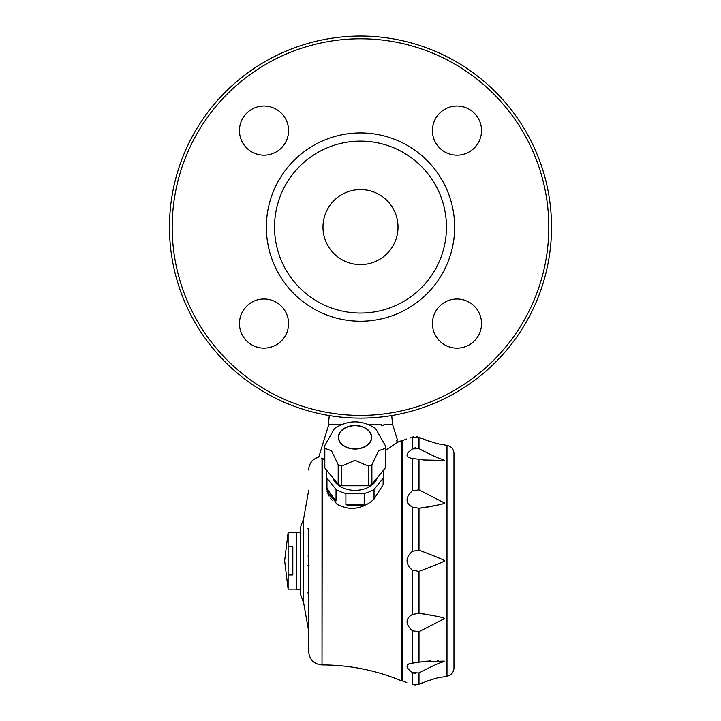 <?xml version="1.0" encoding="UTF-8"?>
<svg xmlns="http://www.w3.org/2000/svg" width="721" height="721" viewBox="0 0 721 721"><rect width="100%" height="100%" fill="white"/><g stroke="black" fill="none" stroke-linecap="round" stroke-linejoin="round"><path stroke-width="1.08" d="M360.5 264.607A37.528 37.528 0 0 1 328.001 208.324A37.528 37.528 0 0 1 392.999 208.324A37.528 37.528 0 0 1 360.5 264.607M264.012 299.008A24.559 24.559 0 0 0 242.743 335.851A24.559 24.559 0 0 0 285.282 335.851A24.559 24.559 0 0 0 264.012 299.008M288.571 130.6A24.559 24.559 0 0 0 251.728 109.331A24.559 24.559 0 0 0 251.728 151.87A24.559 24.559 0 0 0 288.571 130.6M456.988 155.159A24.559 24.559 0 0 0 478.257 118.316A24.559 24.559 0 0 0 435.718 118.316A24.559 24.559 0 0 0 456.988 155.159M360.5 132.934A94.154 94.154 0 0 0 266.346 227.088A94.154 94.154 0 0 0 360.5 321.242A94.154 94.154 0 0 0 454.654 227.088A94.154 94.154 0 0 0 360.5 132.934M360.5 38.781A188.307 188.307 0 0 0 197.419 321.242A188.307 188.307 0 0 0 523.581 321.242A188.307 188.307 0 0 0 360.5 38.781M360.5 36.05A191.038 191.038 0 0 0 169.462 227.088A191.038 191.038 0 0 0 360.5 418.117A191.038 191.038 0 0 0 551.538 227.088A191.038 191.038 0 0 0 360.5 36.05M432.429 323.576A24.559 24.559 0 0 0 469.272 344.845A24.559 24.559 0 0 0 469.272 302.297A24.559 24.559 0 0 0 432.429 323.576M453.969 505.34L453.969 617.798M383.969 424.462L392.566 424.462L397.37 439.72L396.433 440.837M383.121 484.746L383.121 478.311A28.66 20.26 0 0 0 383.698 474.256L383.121 484.746L374.046 499.076C367.665 505.16 360.031 508.296 351.163 508.485A28.66 20.26 0 0 1 336.563 503.898L326.388 487.099L326.964 483.151M307.281 528.709L308.651 528.709L308.651 651.568L308.651 592.842L307.281 592.842M324.747 459.701L321.809 458.015C317.799 456.168 317.799 456.168 321.809 458.015L321.8 458.313C317.871 456.501 317.871 456.501 321.8 458.313C317.871 456.501 317.871 456.501 321.8 458.313L322.296 458.601L322.017 664.942C313.968 664.221 309.516 659.76 308.651 651.568M322.296 664.942C349.73 664.996 376.11 670.296 401.435 680.858L401.435 440.702L397.388 442.343M324.747 460.034L322.296 458.601M385.338 450.436L397.406 442.451L397.298 441.667L397.397 442.415L385.338 450.616M327.028 491.461L329.073 496.111M330.515 498.238L331.173 499.058M331.281 499.184L332.156 500.167M308.651 631.1L303.658 602.963L300.459 594.212L300.459 527.339L303.658 518.597L308.651 490.46M397.226 439.72A0.955 0.955 90 0 1 397.19 440.198L397.226 439.72M368.566 424.462L381.238 424.462M328.443 426.102L328.623 425.282L328.443 426.102M329.272 415.548L328.434 424.462L341.52 424.462M328.695 424.462A88.935 88.935 0 0 1 328.623 425.282M336.04 500.689L326.964 489.568A28.66 20.26 0 0 0 336.04 500.689L336.04 489.424L326.964 478.311L326.964 489.568M364.195 504.718L345.891 504.718A28.66 20.26 0 0 0 364.195 504.718L364.195 493.461L345.891 493.461L345.891 504.718M375.578 428.49L385.266 445.506A30.291 21.423 180 0 1 385.284 445.677A30.291 21.423 180 0 1 385.338 446.921A30.291 21.423 180 0 1 385.266 448.345L385.266 467.956L371.892 484.341A30.291 21.423 180 0 1 368.467 485.738L341.619 485.738A30.291 21.423 180 0 1 338.194 484.341L324.82 467.956A30.291 21.423 180 0 1 324.747 466.541L324.747 446.921A30.291 21.423 180 0 1 324.801 445.677A30.291 21.423 180 0 1 324.82 445.506L334.508 428.49C348.198 419.631 361.888 419.631 375.578 428.49M385.266 448.345L378.579 450.76L371.892 464.721A30.291 21.423 180 0 1 368.467 466.127L355.038 460.322L341.619 466.127A30.291 21.423 180 0 1 338.194 464.721L331.507 450.76L324.82 448.345L324.82 467.956M324.82 448.345A30.291 21.423 180 0 1 324.747 446.921M338.194 464.721L338.194 484.341M341.619 466.127L341.619 485.738M368.467 466.127L368.467 485.738M371.892 464.721L371.892 484.341M355.038 448.85A16.376 11.581 180 0 1 338.672 437.277A16.376 11.581 180 0 1 355.038 425.696A16.376 11.581 180 0 1 371.414 437.277A16.376 11.581 180 0 1 355.038 448.85M383.121 478.311L374.046 489.424L374.046 499.076M385.338 446.921L385.338 466.541A30.291 21.423 180 0 1 385.266 467.956M377.281 477.744A22.775 16.105 180 0 1 355.038 490.361A22.775 16.105 180 0 1 332.805 477.744M371.694 437.277A16.646 11.77 180 0 1 346.72 447.471A16.646 11.77 180 0 1 346.72 427.084A16.646 11.77 180 0 1 371.694 437.277M336.04 489.424A28.66 20.26 0 0 0 345.891 493.461M364.195 493.461A28.66 20.26 0 0 0 374.046 489.424M383.698 474.256A28.66 20.26 0 0 0 383.202 470.498M326.883 470.498A28.66 20.26 0 0 0 326.388 474.256A28.66 20.26 0 0 0 326.964 478.311M288.121 546.554L292.816 546.554L292.816 574.997L288.121 574.997L288.121 532.395L296.367 532.395M288.121 532.395L284.633 560.776L288.121 589.165L288.121 574.997M288.121 589.165L296.367 589.165M300.459 532.125L296.367 532.125L296.367 589.436L300.459 589.436M401.435 680.858L402.12 680.858L402.12 440.702L401.435 440.702M408.582 664.041L407.644 664.618M407.644 502.997L412.385 507.133C405.283 502.861 405.283 497.409 412.385 490.767L410.33 492.74M412.25 449.057L408.663 452.022M408.456 452.229L407.644 453.194M410.42 458.105L412.385 458.412C405.283 457.33 405.283 454.176 412.385 448.967L419 448.597C442.586 461.061 441 458.177 444.253 460.44L423.732 459.98L412.385 458.412L412.385 490.767L419 489.883L444.253 502.843C446.263 503.492 437.854 505.295 419 508.26L412.385 507.133L412.385 551.331L419 550.168C436.737 556.864 445.154 560.406 444.253 560.776C445.65 560.947 437.232 564.48 419 571.393L412.385 570.23C405.283 563.921 405.283 557.621 412.385 551.331M412.385 672.594C405.283 667.367 405.283 664.221 412.385 663.149L423.732 661.572L444.253 661.121C441.27 663.257 442.153 660.688 419 672.963L412.385 672.594L412.385 684.436C405.283 682.048 405.283 682.048 412.385 684.436L419 684.193C442.919 675.054 441.189 677.911 444.253 676.64L446.993 676.19C451.31 675.216 453.635 672.513 453.969 668.097L453.969 453.464C453.635 449.048 451.31 446.344 446.993 445.362L444.253 444.92C440.846 443.577 443.343 446.596 419 437.368L412.385 437.115C405.283 439.513 405.283 439.513 412.385 437.115L413.872 436.737M410.303 437.845L411.015 437.602M412.385 630.794C405.283 624.134 405.283 618.681 412.385 614.427L419 613.301C436.638 615.995 445.046 617.798 444.253 618.708L419 631.677L412.385 630.794L412.385 663.149L411.628 663.239M428.202 680.66L427.445 680.921M426.733 681.165L425.624 681.552M423.2 682.463L421.857 682.994M415.386 684.95L413.872 684.824M416.26 436.647L417.315 436.818M415.44 447.813L413.854 448.174M413.899 673.396L415.566 673.756M423.687 459.98L424.795 460.124M426.751 460.349L428.283 460.494M428.905 460.548L429.491 460.593M429.806 460.62L431.032 460.701M431.113 460.71L432.077 460.764M432.303 460.773L433.114 460.809M433.204 460.809L433.889 460.836M434.204 460.854L434.88 460.872M421.605 450.039L420.938 449.67M420.577 449.471L419 448.597L419 437.368L419.793 437.71M420.334 437.935L421.596 438.458M423.317 439.143L424.074 439.431M424.921 439.747L425.606 439.999M426.688 440.378L427.346 440.603M428.157 440.873L428.734 441.063M429.563 441.333L430.113 441.504M430.825 441.73L431.275 441.865M432.05 442.09L432.501 442.216M432.897 442.334L433.447 442.487M433.925 442.613L434.402 442.748M437.845 443.613L438.792 443.83M442.072 444.515L442.559 444.605M419.307 508.224L420.812 508.053M421.388 507.99L422.966 507.782M425.156 507.458L426.237 507.287M426.778 507.196L427.697 507.043M428.238 506.953L429.112 506.791M429.536 506.719L430.32 506.566M430.798 506.475L431.591 506.322M431.897 506.259L432.483 506.142M432.997 506.034L433.456 505.944M433.934 505.845L434.384 505.745M436.638 505.241L437.548 505.033M439.071 558.081L438.242 557.748M428.977 554.016L428.526 553.836M427.733 553.53L427.138 553.295M426.3 552.962L425.75 552.746M424.768 552.367L424.182 552.142M423.326 551.808L422.677 551.565M419 550.168L419 508.26M424.867 569.148L425.85 568.77M426.526 568.499L427.292 568.202M427.814 567.995L428.653 567.67M429.238 567.436L429.869 567.184M430.464 566.949L431.113 566.688M440.522 562.867L441.441 562.479M430.752 615.076L430.302 614.986M428.184 614.598L427.688 614.508M425.156 614.094L424.516 614.004M419 613.301L419 571.393M438.197 660.652L437.268 660.652M430.689 660.878L430.212 660.914M429.473 660.968L428.959 661.004M428.175 661.076L427.625 661.121M426.697 661.22L426.147 661.274M453.969 560.505L453.969 458.168M453.969 663.392L453.969 560.776M383.428 425.552L381.788 425.552M308.651 556.062L307.966 556.062M360.5 141.118A85.97 85.97 0 0 0 286.048 270.069A85.97 85.97 0 0 0 434.952 270.069A85.97 85.97 0 0 0 360.5 141.118M322.017 458.439L322.017 664.942M303.658 602.963L303.658 518.597M412.385 437.115L412.385 448.967M412.385 570.23L412.385 614.427M419 672.963L419 684.193M419 631.677L419 662.356M419 459.205L419 489.883M446.993 445.362L446.993 676.19M328.271 426.102L318.808 457.006C312.454 459.016 309.066 463.342 308.651 469.993M397.397 442.415L397.307 441.667M326.388 474.256L326.388 487.099M406.797 438.981L402.12 440.702M406.797 682.571L402.12 680.858M391.728 415.548L392.566 424.462M308.651 565.498L307.966 565.498"/></g></svg>
